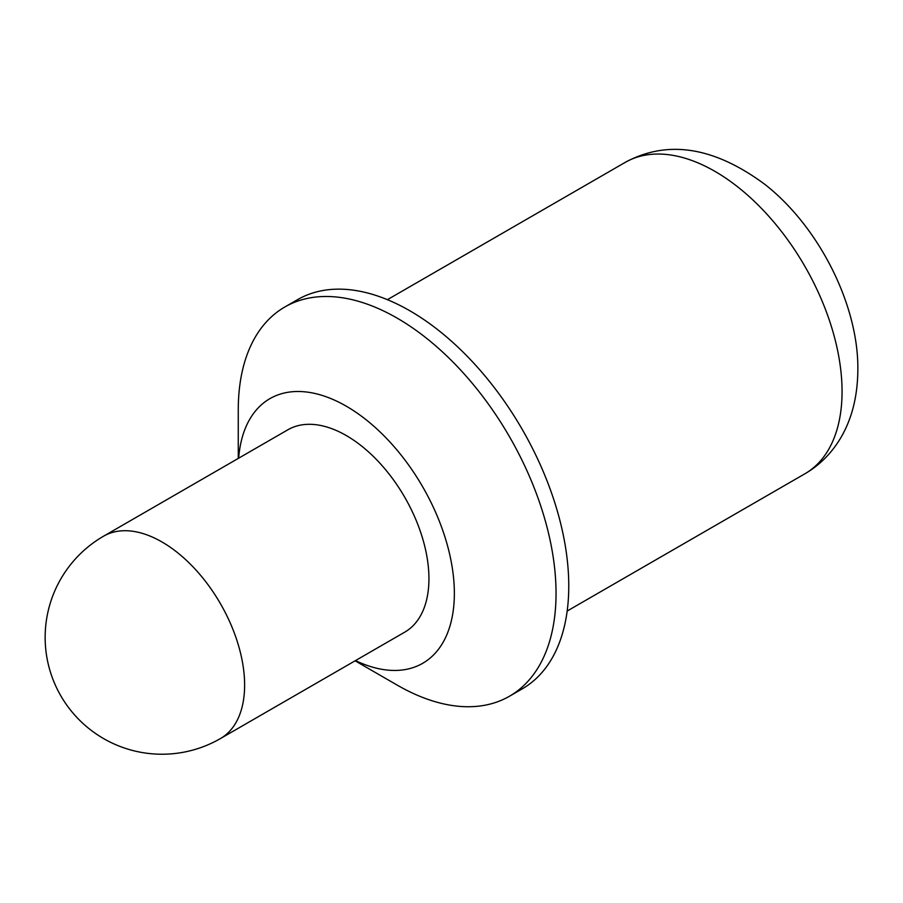 <?xml version="1.0" encoding="UTF-8"?>
<svg xmlns="http://www.w3.org/2000/svg" width="903" height="903" viewBox="0 0 903 903"><rect width="100%" height="100%" fill="white"/><g stroke="black" fill="none" stroke-linecap="round" stroke-linejoin="round"><path stroke-width="1.35" d="M428.936 578.676A116.848 67.465 -120 0 0 377.928 461.083A116.848 67.465 -120 0 0 287.888 429.772L103.574 536.19A116.848 67.465 60 0 1 161.998 541.981A116.848 67.465 60 0 1 244.623 685.084A116.848 67.465 60 0 1 220.422 738.575L404.736 632.156A116.848 67.465 -120 0 0 428.936 578.676M355.5 660.59A152.799 88.223 -120 0 0 454.356 593.35A152.799 88.223 -120 0 0 350.917 408.98A152.799 88.223 -120 0 0 238.663 458.193M355.116 660.815L397.151 685.084A224.712 129.739 -120 0 0 509.506 696.213A224.712 129.739 -120 0 0 556.045 593.35A224.712 129.739 -120 0 0 457.968 367.216A224.712 129.739 -120 0 0 284.806 307.009A224.712 129.739 -120 0 0 238.268 409.883L238.268 458.419M509.506 696.213L522.216 688.876A224.712 129.739 -120 0 0 568.766 586.013A224.712 129.739 -120 0 0 470.677 359.868A224.712 129.739 -120 0 0 297.516 299.672L284.806 307.009M842.059 391.53A179.765 103.789 -120 0 0 763.588 210.625A179.765 103.789 -120 0 0 625.057 162.461C667.43 139.457 713.991 146.737 764.728 184.28C818.75 226.326 858.55 304.909 857.85 369.519C857.681 397.264 851.427 420.945 839.09 440.562C830.06 454.751 818.637 465.846 804.821 473.827A179.765 103.789 -120 0 0 842.059 391.53M103.574 536.19A116.848 116.848 0 0 0 45.15 637.383A116.848 116.848 0 0 0 220.422 738.575M625.057 162.461L387.398 299.672M804.821 473.827L567.163 611.038"/></g></svg>
